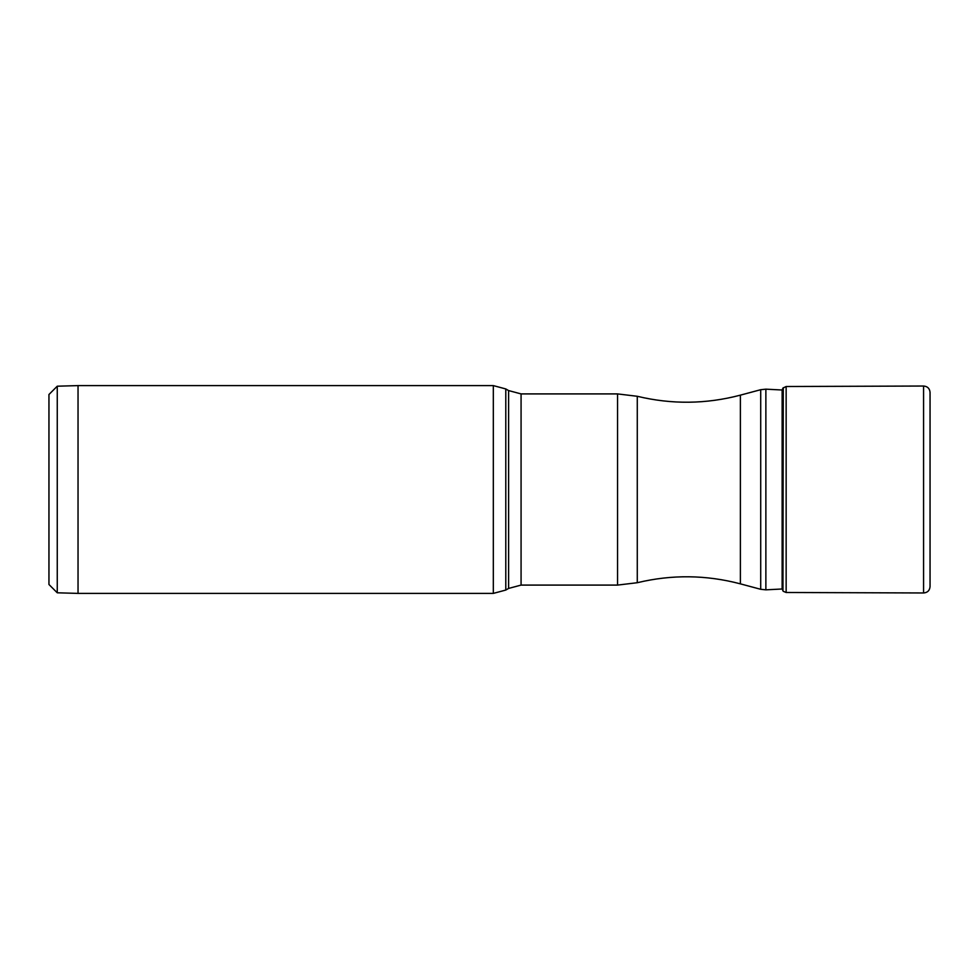<?xml version="1.0" encoding="UTF-8"?>
<svg xmlns="http://www.w3.org/2000/svg" width="979" height="979" viewBox="0 0 979 979"><rect width="100%" height="100%" fill="white"/><g stroke="black" fill="none" stroke-linecap="round" stroke-linejoin="round"><path stroke-width="1.47" d="M57.259 386.203L48.95 394.513L48.95 584.487L57.259 592.797L78.039 593.396L78.039 385.604L57.259 386.203L57.259 592.797M765.872 589.835L782.135 588.991L782.135 390.009L765.872 389.165L765.872 589.835L760.707 589.297L760.707 389.703L765.872 389.165M78.039 593.396L493.318 593.396L493.318 385.604L78.039 385.604M493.318 593.396L505.788 590.056L505.788 388.944L493.318 385.604M637.28 582.713L637.28 396.287C671.741 404.572 706.104 404.18 740.381 395.149L740.381 583.851C706.104 574.82 671.741 574.428 637.28 582.713L617.553 585.087L521.073 585.087L508.603 588.428L508.603 390.572L505.788 388.944M521.073 585.087L521.073 393.913L508.603 390.572M617.553 585.087L617.553 393.913L521.073 393.913M782.135 588.991L782.967 388.076L786.149 386.509L923.576 386.032C927.505 386.35 929.658 388.455 930.05 392.346L930.05 586.654C929.658 590.545 927.505 592.65 923.576 592.968L923.576 386.032M782.649 590.3L782.967 388.076M782.967 590.924L783.273 387.696M783.273 591.304L786.149 592.491L786.149 386.509M930.05 585.834L930.05 392.346M508.603 588.428L505.788 590.056M637.28 396.287L617.553 393.913M740.381 583.851L760.707 589.297M740.381 395.149L760.707 389.703M782.135 390.009L782.649 388.7M786.149 592.491L923.576 592.968"/></g></svg>
